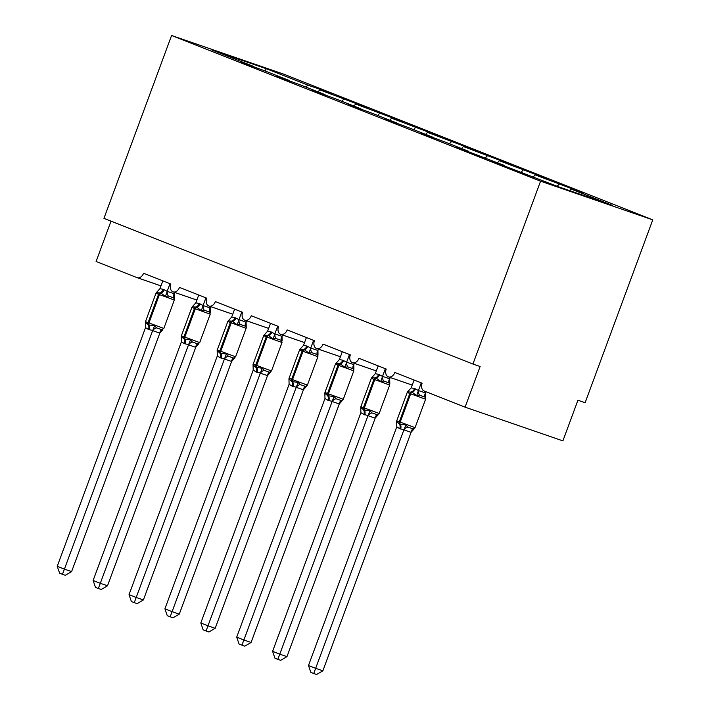 <?xml version="1.0" encoding="UTF-8"?>
<svg xmlns="http://www.w3.org/2000/svg" width="710" height="710" viewBox="0 0 710 710"><rect width="100%" height="100%" fill="white"/><g stroke="black" fill="none" stroke-linecap="round" stroke-linejoin="round"><path stroke-width="1.06" d="M652.765 219.86L585.12 402.721L577.931 400.236L562.897 440.874L465.085 407.158L480.12 366.52L472.931 364.044L540.567 181.183L652.765 219.86L283.778 74.168L171.58 35.5L540.567 181.183M355.772 104.042L355.967 103.5L319.837 89.85L320.077 89.327L332.129 94.093L319.837 89.85L317.965 91.847M253.292 66.918L253.257 66.305L211.793 49.931L266.312 68.719L307.776 85.093L320.077 89.327M307.776 85.093L305.904 87.09M465.085 407.158L424.172 391.006A6.497 4.633 -71 0 1 422.113 383.205L394.84 372.439A6.497 4.633 109 0 1 388.414 376.886A6.497 4.633 109 0 1 386.222 369.04L358.94 358.266A6.497 4.633 109 0 1 352.515 362.712A6.497 4.633 109 0 1 350.332 354.867L323.05 344.093A6.497 4.633 109 0 1 316.624 348.539A6.497 4.633 109 0 1 314.432 340.693L287.159 329.919A6.497 4.633 109 0 1 280.734 334.366A6.497 4.633 109 0 1 278.542 326.52L251.26 315.755A6.497 4.633 109 0 1 244.835 320.192A6.497 4.633 109 0 1 242.651 312.347L215.37 301.581A6.497 4.633 109 0 1 208.944 306.028A6.497 4.633 109 0 1 206.752 298.173L179.479 287.408A6.497 4.633 109 0 1 173.054 291.854A6.497 4.633 109 0 1 170.862 284.009L143.58 273.235A6.497 4.633 109 0 1 137.154 277.681A6.497 4.633 109 0 1 137.021 277.628L96.099 261.475L111.017 221.156M355.967 103.5L368.029 108.266L355.728 104.024L353.855 106.021M343.667 99.267L341.794 101.255M391.663 118.215L391.858 117.674L403.919 122.439L391.618 118.197L389.746 120.194M355.728 104.024L391.858 117.674M379.557 113.431L377.684 115.428M427.553 132.379L427.757 131.847L439.809 136.604L427.518 132.371L425.645 134.359M391.618 118.197L427.757 131.847M415.457 127.605L413.584 129.602M463.453 146.553L463.648 146.02L475.709 150.777L463.408 146.544L461.535 148.532M427.518 132.371L463.648 146.02M451.347 141.778L449.474 143.775M499.343 160.726L499.538 160.194L511.599 164.951L499.299 160.709L497.426 162.705M463.408 146.544L499.538 160.194M487.246 155.951L485.365 157.948M535.234 174.9L535.438 174.358L547.499 179.124L535.198 174.882L533.325 176.879M499.299 160.709L535.438 174.358M523.137 170.125L521.264 172.113M253.257 66.305L240.956 62.063L265.318 71.062L289.147 80.47L289.183 81.091M289.147 80.47L276.856 76.236L301.209 85.236L325.047 94.643L325.073 95.264M325.047 94.643L312.746 90.41L337.108 99.409L360.937 108.816L360.973 109.429M360.937 108.816L348.637 104.574L372.998 113.582L396.837 122.99L396.863 123.602M396.837 122.99L384.536 118.748L408.889 127.747L432.727 137.163L432.763 137.775M432.727 137.163L420.426 132.921L444.788 141.92L468.618 151.328L468.653 151.949M468.618 151.328L456.317 147.094L504.517 165.501L492.216 161.268L558.042 186.632L612.553 205.43L571.088 189.055L569.615 190.626M571.088 189.055L583.389 193.298L571.328 188.532L571.133 189.073M535.198 174.882L571.328 188.532M559.027 184.298L557.155 186.286M504.544 166.122L504.517 165.501M171.58 35.5L103.944 218.36L472.931 364.044M266.312 68.719L265.096 70.991M396.597 421.704L396.73 420.835L415.075 427.642L425.592 399.197L424.997 397.094L419.601 395.23L416.708 395.674L412.155 392.284L407.62 391.769M396.606 421.491L399.419 424.048L405.889 424.917L407.824 427.092L413.22 428.946L415.075 427.642M322.864 670.817L316.589 674.5L313.722 673.506L315.666 668.332L308.486 665.501L396.775 426.825L399.712 428.68L403.954 429.665L315.666 668.332L322.864 670.817L411.081 432.328L403.883 429.852M414.019 428.973L411.081 432.328M421.261 382.867L418.43 390.544L425.574 392.976L425.689 397.68M426.089 391.76L425.618 393.02M414.09 380.036L411.179 387.891L414.56 388.539L418.43 390.544M407.442 392.018L411.179 387.891M418.359 390.731L416.708 395.674M396.633 421.261L396.775 426.825M405.889 424.917L403.954 429.665M313.722 673.506L310.847 672.379L308.486 665.501M360.707 407.54L360.84 406.67L379.175 413.468L389.701 385.024L389.107 382.921L383.711 381.066L380.817 381.51L376.264 378.111L371.729 377.596M360.707 407.318L363.529 409.874L369.999 410.744L371.925 412.918L377.321 414.773L379.175 413.468M286.964 656.644L280.698 660.327L277.823 659.341L279.776 654.159L272.596 651.327L360.884 412.661L363.822 414.507L368.064 415.492L279.776 654.159L286.964 656.644L375.182 418.154L367.993 415.678M378.128 414.8L375.182 418.154M385.37 368.703L382.53 376.371L389.675 378.803L389.799 383.506M390.225 377.507L389.728 378.856M378.19 365.863L375.279 373.717L378.67 374.365L382.53 376.371M371.552 377.853L375.279 373.717M382.468 376.557L380.817 381.51M360.733 407.087L360.884 412.661M369.999 410.744L368.064 415.492M277.823 659.341L274.956 658.205L272.596 651.327M324.816 393.367L324.949 392.497L343.285 399.304L353.811 370.86L353.216 368.747L347.82 366.892L344.918 367.336L340.365 363.946L335.839 363.422M324.816 393.145L327.63 395.701L334.108 396.57L336.034 398.745L341.43 400.609L343.285 399.304M251.074 642.47L244.808 646.153L241.933 645.168L243.885 639.994L236.705 637.154L324.985 398.487L327.922 400.333L332.173 401.319L243.885 639.994L251.074 642.47L339.291 403.981L332.102 401.505M342.229 400.626L339.291 403.981M349.48 354.53L346.64 362.198L353.784 364.638L353.899 369.333M354.325 363.334L353.828 364.683M342.3 351.69L339.389 359.553L342.77 360.201L346.64 362.198M335.661 363.68L339.389 359.553M346.578 362.384L344.918 367.336M324.843 392.914L324.985 398.487M334.108 396.57L332.173 401.319M241.933 645.168L239.066 644.032L236.705 637.154M288.917 379.193L289.05 378.323L307.394 385.131L317.911 356.686L317.317 354.574L311.921 352.719L309.027 353.163L304.475 349.773L299.939 349.249M288.926 378.971L291.739 381.527L298.209 382.406L300.144 384.571L305.54 386.435L307.394 385.131M215.183 628.297L208.909 631.989L206.042 630.995L207.986 625.821L200.806 622.981L289.094 384.314L292.893 386.506L296.274 387.154L207.986 625.821L215.183 628.297L303.401 389.808L296.203 387.332M306.338 386.453L303.401 389.808M313.58 340.356L310.749 348.033L317.938 350.509L318.009 355.16M318.435 349.16L317.938 350.509M306.4 337.525L303.498 345.38L306.88 346.027L310.749 348.033M299.762 349.506L303.498 345.38M310.678 348.211L309.027 353.163M288.952 378.749L289.094 384.314M298.209 382.406L296.274 387.154M206.042 630.995L203.166 629.859L200.806 622.981M253.026 365.02L253.159 364.15L271.495 370.957L282.021 342.513L281.426 340.409L276.03 338.546L273.137 338.989L268.584 335.599L264.049 335.076M253.026 364.807L255.848 367.354L262.318 368.233L264.244 370.398L269.64 372.262L271.495 370.957M179.284 614.123L173.018 617.815L170.143 616.821L172.095 611.647L164.915 608.816L253.204 370.141L257.002 372.333L260.384 372.981L172.095 611.647L179.284 614.123L267.501 375.643L260.313 373.158M270.448 372.288L267.501 375.643M277.69 326.183L274.85 333.86L282.048 336.336L282.118 340.995M282.544 334.996L282.048 336.336M270.51 323.352L267.599 331.206L270.989 331.854L274.85 333.86M263.871 335.333L267.599 331.206M274.788 334.037L273.137 338.989M253.053 364.576L253.204 370.141M262.318 368.233L260.384 372.981M170.143 616.821L167.276 615.694L164.915 608.816M246.263 327.461L245.536 326.236L240.14 324.372L237.238 324.816L231.824 321.089L228.158 320.911M217.136 350.633L219.949 353.189L226.419 354.059L228.354 356.234L233.75 358.089L235.605 356.784L246.121 328.339L227.786 321.532L228.407 320.645M143.393 599.95L137.128 603.642L134.252 602.648L136.205 597.474L129.025 594.643L217.304 355.967L220.242 357.822L224.493 358.807L136.205 597.474L143.393 599.95L231.611 361.47L224.422 358.994M234.548 358.115L231.611 361.47M241.799 312.01L238.959 319.686L246.104 322.118L246.219 326.822M246.645 320.822L246.148 322.162M234.619 309.178L231.708 317.033L235.09 317.681L238.959 319.686M227.981 321.16L231.708 317.033M238.888 319.873L237.238 324.816M217.162 350.403L217.304 355.967M226.419 354.059L224.493 358.807M134.252 602.648L131.385 601.521L129.025 594.643M181.236 336.682L181.37 335.812L199.714 342.611L210.231 314.166L209.636 312.063L204.24 310.199L201.347 310.652L196.794 307.252L192.259 306.738M181.245 336.46L184.059 339.016L190.529 339.886L192.463 342.06L197.859 343.915L199.714 342.611M107.503 585.785L101.228 589.469L98.353 588.484L100.305 583.3L93.125 580.469L181.414 341.803L184.351 343.649L188.594 344.634L100.305 583.3L107.503 585.785L195.72 347.296L188.523 344.82M198.658 343.942L195.72 347.296M205.9 297.845L203.06 305.513L210.258 307.989L210.329 312.648M210.755 306.649L210.258 307.989M198.72 295.005L195.818 302.859L199.199 303.507L203.06 305.513M192.082 306.986L195.818 302.859M202.998 305.699L201.347 310.652M181.272 336.229L181.414 341.803M190.529 339.886L188.594 344.634M98.353 588.484L95.486 587.347L93.125 580.469M145.346 322.509L145.479 321.639L163.815 328.446L174.34 299.993L173.746 297.889L168.35 296.034L165.448 296.478L160.904 293.088L156.369 292.564M145.346 322.287L148.168 324.843L154.638 325.712L156.564 327.887L161.96 329.742L163.815 328.446M71.603 571.612L65.338 575.295L62.462 574.31L64.415 569.136L57.235 566.296L145.514 327.63L148.461 329.476L152.703 330.461L64.415 569.136L71.603 571.612L159.821 333.123L152.632 330.647M162.759 329.768L159.821 333.123M170.01 283.672L167.169 291.34L174.314 293.771L174.438 298.475M174.864 292.476L174.367 293.825M162.83 280.832L159.919 288.686L163.309 289.334L167.169 291.34M156.191 292.822L159.919 288.686M167.107 291.526L165.448 296.478M145.373 322.056L145.514 327.63M154.638 325.712L152.703 330.461M62.462 574.31L59.596 573.174L57.235 566.296M137.296 277.725L160.966 285.882M414.56 388.539A4.766 3.346 -68.5 0 1 411.294 391.947A2.165 1.518 111.5 0 0 409.812 393.491L407.256 392.39L407.868 391.503M425.592 399.197L409.812 393.491L399.286 421.935A2.165 1.518 111.5 0 0 399.419 424.048A4.766 3.346 -68.5 0 1 399.712 428.68M400.573 429.017A4.766 3.346 -68.5 0 0 400.28 424.385A2.165 1.518 -68.5 0 1 400.147 422.281L410.673 393.837A2.165 1.518 -68.5 0 1 412.155 392.284A4.766 3.346 -68.5 0 0 415.421 388.876M418.492 390.536A4.766 3.204 -95 0 0 419.601 395.23M425.574 392.976A4.766 3.266 -46.5 0 0 424.997 397.094M407.824 427.092A4.766 3.266 -46.5 0 0 403.937 429.896M413.22 428.946A4.766 3.204 -95 0 0 411.01 432.337M378.67 374.365A4.766 3.346 -68.5 0 1 375.404 377.773A2.165 1.518 111.5 0 0 373.913 379.326L371.365 378.226L371.978 377.329M389.701 385.024L373.913 379.326L363.396 407.771A2.165 1.518 111.5 0 0 363.529 409.874A4.766 3.346 -68.5 0 1 363.822 414.507M364.683 414.844A4.766 3.346 -68.5 0 0 364.39 410.211A2.165 1.518 -68.5 0 1 364.257 408.108L374.773 379.664A2.165 1.518 -68.5 0 1 376.264 378.111A4.766 3.346 -68.5 0 0 379.53 374.711M382.601 376.371A4.766 3.204 -95 0 0 383.711 381.066M389.675 378.803A4.766 3.266 -46.5 0 0 389.107 382.921M371.925 412.918A4.766 3.266 -46.5 0 0 368.046 415.723M377.321 414.773A4.766 3.204 -95 0 0 375.12 418.163M342.77 360.201A4.766 3.346 -68.5 0 1 339.504 363.6A2.165 1.518 111.5 0 0 338.022 365.153L335.466 364.052L336.087 363.156M353.811 370.86L338.022 365.153L327.496 393.597A2.165 1.518 111.5 0 0 327.63 395.701A4.766 3.346 -68.5 0 1 327.922 400.333M328.783 400.671A4.766 3.346 -68.5 0 0 328.49 396.038A2.165 1.518 -68.5 0 1 328.357 393.935L338.883 365.49A2.165 1.518 -68.5 0 1 340.365 363.946A4.766 3.346 -68.5 0 0 343.631 360.538M346.711 362.198A4.766 3.204 -95 0 0 347.82 366.892M353.784 364.638A4.766 3.266 -46.5 0 0 353.216 368.747M336.034 398.745A4.766 3.266 -46.5 0 0 332.147 401.549M341.43 400.609A4.766 3.204 -95 0 0 339.22 403.99M306.88 346.027A4.766 3.346 -68.5 0 1 303.614 349.427A2.165 1.518 111.5 0 0 302.132 350.98L299.576 349.879L300.188 348.992M317.911 356.686L302.132 350.98L291.606 379.424A2.165 1.518 111.5 0 0 291.739 381.527A4.766 3.346 -68.5 0 1 292.032 386.16M292.893 386.506A4.766 3.346 -68.5 0 0 292.6 381.873A2.165 1.518 -68.5 0 1 292.467 379.761L302.992 351.317A2.165 1.518 -68.5 0 1 304.475 349.773A4.766 3.346 -68.5 0 0 307.741 346.365M310.811 348.024A4.766 3.204 -95 0 0 311.921 352.719M317.885 350.465A4.766 3.266 -46.5 0 0 317.317 354.574M300.144 384.571A4.766 3.266 -46.5 0 0 296.256 387.376M305.54 386.435A4.766 3.204 -95 0 0 303.33 389.817M270.989 331.854A4.766 3.346 -68.5 0 1 267.723 335.262A2.165 1.518 111.5 0 0 266.232 336.806L263.676 335.706L264.298 334.818M282.021 342.513L266.232 336.806L255.715 365.251A2.165 1.518 111.5 0 0 255.848 367.354A4.766 3.346 -68.5 0 1 256.141 371.987M257.002 372.333A4.766 3.346 -68.5 0 0 256.709 367.7A2.165 1.518 -68.5 0 1 256.576 365.597L267.093 337.143A2.165 1.518 -68.5 0 1 268.584 335.599A4.766 3.346 -68.5 0 0 271.85 332.191M274.921 333.851A4.766 3.204 -95 0 0 276.03 338.546M281.994 336.291A4.766 3.266 -46.5 0 0 281.426 340.409M264.244 370.398A4.766 3.266 -46.5 0 0 260.357 373.211M269.64 372.262A4.766 3.204 -95 0 0 267.439 375.643M235.09 317.681A4.766 3.346 -68.5 0 1 231.824 321.089A2.165 1.518 111.5 0 0 230.342 322.633L219.816 351.077A2.165 1.518 111.5 0 0 219.949 353.189A4.766 3.346 -68.5 0 1 220.242 357.822M217.136 350.846L217.269 349.977L235.605 356.784M221.103 358.159A4.766 3.346 -68.5 0 0 220.81 353.527A2.165 1.518 -68.5 0 1 220.677 351.423L231.203 322.979A2.165 1.518 -68.5 0 1 232.685 321.426A4.766 3.346 -68.5 0 0 235.951 318.018M239.021 319.677A4.766 3.204 -95 0 0 240.14 324.372M246.104 322.118A4.766 3.266 -46.5 0 0 245.536 326.236M228.354 356.234A4.766 3.266 -46.5 0 0 224.466 359.038M233.75 358.089A4.766 3.204 -95 0 0 231.54 361.479M199.199 303.507A4.766 3.346 -68.5 0 1 195.933 306.915A2.165 1.518 111.5 0 0 194.442 308.468L191.895 307.359L192.508 306.471M210.231 314.166L194.442 308.468L183.925 336.913A2.165 1.518 111.5 0 0 184.059 339.016A4.766 3.346 -68.5 0 1 184.351 343.649M185.212 343.986A4.766 3.346 -68.5 0 0 184.919 339.353A2.165 1.518 -68.5 0 1 184.786 337.25L195.312 308.806A2.165 1.518 -68.5 0 1 196.794 307.252A4.766 3.346 -68.5 0 0 200.06 303.853M203.131 305.504A4.766 3.204 -95 0 0 204.24 310.199M210.204 307.945A4.766 3.266 -46.5 0 0 209.636 312.063M192.463 342.06A4.766 3.266 -46.5 0 0 188.576 344.865M197.859 343.915A4.766 3.204 -95 0 0 195.649 347.305M163.309 289.334A4.766 3.346 -68.5 0 1 160.034 292.742A2.165 1.518 111.5 0 0 158.552 294.295L155.996 293.195L156.617 292.298M174.34 299.993L158.552 294.295L148.035 322.739A2.165 1.518 111.5 0 0 148.168 324.843A4.766 3.346 -68.5 0 1 148.461 329.476M149.322 329.813A4.766 3.346 -68.5 0 0 149.029 325.18A2.165 1.518 -68.5 0 1 148.896 323.077L159.413 294.632A2.165 1.518 -68.5 0 1 160.904 293.088A4.766 3.346 -68.5 0 0 164.17 289.68M167.24 291.34A4.766 3.204 -95 0 0 168.35 296.034M174.314 293.771A4.766 3.266 -46.5 0 0 173.746 297.889M156.564 327.887A4.766 3.266 -46.5 0 0 152.677 330.691M161.96 329.742A4.766 3.204 -95 0 0 159.759 333.132M173.054 291.854L196.856 300.055M137.154 277.681L160.966 285.89M208.944 306.028L232.747 314.228M244.835 320.192L268.646 328.402M280.734 334.366L304.537 342.575M316.624 348.539L340.427 356.748M352.515 362.712L376.327 370.913M388.414 376.886L412.217 385.086M396.73 420.835L407.256 392.39M360.84 406.67L371.365 378.226M324.949 392.497L335.466 364.052M289.05 378.323L299.576 349.879M253.159 364.15L263.676 335.706M217.269 349.977L227.786 321.532M246.255 327.461L246.121 328.339M181.37 335.812L191.895 307.359M145.479 321.639L155.996 293.195"/></g></svg>
